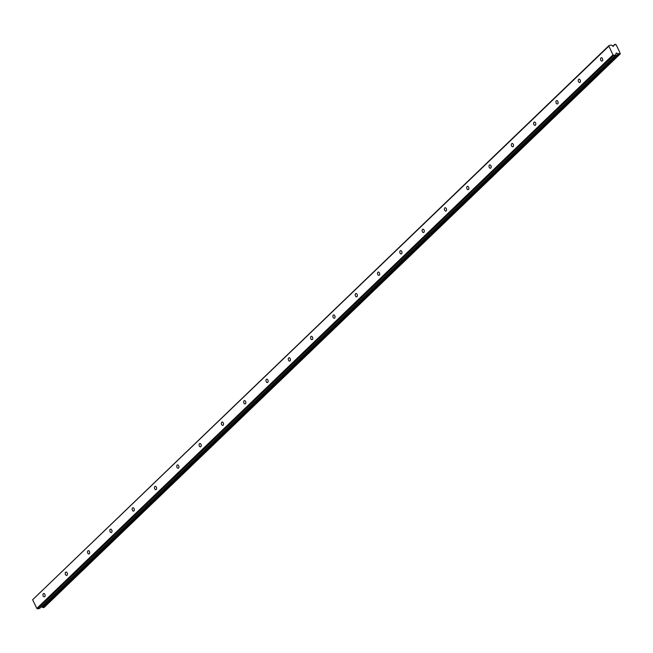 <?xml version="1.0" encoding="UTF-8"?>
<svg xmlns="http://www.w3.org/2000/svg" width="653" height="653" viewBox="0 0 653 653"><rect width="100%" height="100%" fill="white"/><g stroke="black" fill="none" stroke-linecap="round" stroke-linejoin="round"><path stroke-width="0.98" d="M43.318 593.683A1.698 1.053 -102 0 0 43.065 595.675A1.698 1.053 -102 0 0 44.371 596.818A1.698 1.053 -102 0 0 44.722 596.63A1.698 1.053 -102 0 0 44.967 594.638A1.698 1.053 -102 0 0 43.661 593.495A1.698 1.053 -102 0 0 43.318 593.683M600.923 57.962A1.698 1.053 -102 0 0 600.678 59.945A1.698 1.053 -102 0 0 601.984 61.088A1.698 1.053 -102 0 0 602.327 60.9A1.698 1.053 -102 0 0 602.58 58.909A1.698 1.053 -102 0 0 601.274 57.766A1.698 1.053 -102 0 0 600.923 57.962M578.623 79.388A1.698 1.053 -102 0 0 578.37 81.38A1.698 1.053 -102 0 0 579.676 82.523A1.698 1.053 -102 0 0 580.027 82.327A1.698 1.053 -102 0 0 580.272 80.335A1.698 1.053 -102 0 0 578.974 79.193A1.698 1.053 -102 0 0 578.623 79.388M556.315 100.815A1.698 1.053 -102 0 0 556.07 102.807A1.698 1.053 -102 0 0 557.376 103.949A1.698 1.053 -102 0 0 557.719 103.762A1.698 1.053 -102 0 0 557.972 101.77A1.698 1.053 -102 0 0 556.666 100.627A1.698 1.053 -102 0 0 556.315 100.815M534.015 122.242A1.698 1.053 -102 0 0 533.762 124.233A1.698 1.053 -102 0 0 535.068 125.376A1.698 1.053 -102 0 0 535.419 125.188A1.698 1.053 -102 0 0 535.664 123.197A1.698 1.053 -102 0 0 534.366 122.054A1.698 1.053 -102 0 0 534.015 122.242M511.707 143.676A1.698 1.053 -102 0 0 511.462 145.668A1.698 1.053 -102 0 0 512.76 146.811A1.698 1.053 -102 0 0 513.111 146.615A1.698 1.053 -102 0 0 513.364 144.623A1.698 1.053 -102 0 0 512.058 143.48A1.698 1.053 -102 0 0 511.707 143.676M489.407 165.103A1.698 1.053 -102 0 0 489.154 167.095A1.698 1.053 -102 0 0 490.46 168.237A1.698 1.053 -102 0 0 490.811 168.041A1.698 1.053 -102 0 0 491.056 166.058A1.698 1.053 -102 0 0 489.75 164.915A1.698 1.053 -102 0 0 489.407 165.103M467.099 186.529A1.698 1.053 -102 0 0 466.854 188.521A1.698 1.053 -102 0 0 468.152 189.664A1.698 1.053 -102 0 0 468.503 189.476A1.698 1.053 -102 0 0 468.756 187.484A1.698 1.053 -102 0 0 467.45 186.342A1.698 1.053 -102 0 0 467.099 186.529M444.799 207.964A1.698 1.053 -102 0 0 444.546 209.956A1.698 1.053 -102 0 0 445.852 211.09A1.698 1.053 -102 0 0 446.195 210.903A1.698 1.053 -102 0 0 446.448 208.911A1.698 1.053 -102 0 0 445.142 207.768A1.698 1.053 -102 0 0 444.799 207.964M422.491 229.391A1.698 1.053 -102 0 0 422.246 231.382A1.698 1.053 -102 0 0 423.544 232.525A1.698 1.053 -102 0 0 423.895 232.329A1.698 1.053 -102 0 0 424.14 230.338A1.698 1.053 -102 0 0 422.842 229.203A1.698 1.053 -102 0 0 422.491 229.391M400.183 250.817A1.698 1.053 -102 0 0 399.938 252.809A1.698 1.053 -102 0 0 401.244 253.952A1.698 1.053 -102 0 0 401.587 253.764A1.698 1.053 -102 0 0 401.84 251.772A1.698 1.053 -102 0 0 400.534 250.63A1.698 1.053 -102 0 0 400.183 250.817M377.883 272.252A1.698 1.053 -102 0 0 377.63 274.244A1.698 1.053 -102 0 0 378.936 275.378A1.698 1.053 -102 0 0 379.287 275.191A1.698 1.053 -102 0 0 379.532 273.199A1.698 1.053 -102 0 0 378.234 272.056A1.698 1.053 -102 0 0 377.883 272.252M355.575 293.679A1.698 1.053 -102 0 0 355.33 295.67A1.698 1.053 -102 0 0 356.636 296.813A1.698 1.053 -102 0 0 356.979 296.617A1.698 1.053 -102 0 0 357.232 294.625A1.698 1.053 -102 0 0 355.926 293.491A1.698 1.053 -102 0 0 355.575 293.679M333.275 315.105A1.698 1.053 -102 0 0 333.022 317.097A1.698 1.053 -102 0 0 334.328 318.24A1.698 1.053 -102 0 0 334.679 318.052A1.698 1.053 -102 0 0 334.924 316.06A1.698 1.053 -102 0 0 333.626 314.917A1.698 1.053 -102 0 0 333.275 315.105M310.967 336.54A1.698 1.053 -102 0 0 310.722 338.523A1.698 1.053 -102 0 0 312.02 339.666A1.698 1.053 -102 0 0 312.371 339.478A1.698 1.053 -102 0 0 312.624 337.487A1.698 1.053 -102 0 0 311.318 336.344A1.698 1.053 -102 0 0 310.967 336.54M288.667 357.966A1.698 1.053 -102 0 0 288.414 359.958A1.698 1.053 -102 0 0 289.72 361.101A1.698 1.053 -102 0 0 290.071 360.905A1.698 1.053 -102 0 0 290.316 358.913A1.698 1.053 -102 0 0 289.01 357.771A1.698 1.053 -102 0 0 288.667 357.966M266.359 379.393A1.698 1.053 -102 0 0 266.114 381.385A1.698 1.053 -102 0 0 267.412 382.527A1.698 1.053 -102 0 0 267.763 382.332A1.698 1.053 -102 0 0 268.016 380.348A1.698 1.053 -102 0 0 266.71 379.205A1.698 1.053 -102 0 0 266.359 379.393M244.059 400.82A1.698 1.053 -102 0 0 243.806 402.811A1.698 1.053 -102 0 0 245.112 403.954A1.698 1.053 -102 0 0 245.463 403.766A1.698 1.053 -102 0 0 245.708 401.775A1.698 1.053 -102 0 0 244.402 400.632A1.698 1.053 -102 0 0 244.059 400.82M221.751 422.254A1.698 1.053 -102 0 0 221.506 424.246A1.698 1.053 -102 0 0 222.804 425.381A1.698 1.053 -102 0 0 223.155 425.193A1.698 1.053 -102 0 0 223.399 423.201A1.698 1.053 -102 0 0 222.102 422.058A1.698 1.053 -102 0 0 221.751 422.254M199.451 443.681A1.698 1.053 -102 0 0 199.198 445.673A1.698 1.053 -102 0 0 200.504 446.815A1.698 1.053 -102 0 0 200.846 446.619A1.698 1.053 -102 0 0 201.1 444.628A1.698 1.053 -102 0 0 199.794 443.493A1.698 1.053 -102 0 0 199.451 443.681M177.143 465.107A1.698 1.053 -102 0 0 176.89 467.099A1.698 1.053 -102 0 0 178.196 468.242A1.698 1.053 -102 0 0 178.547 468.054A1.698 1.053 -102 0 0 178.791 466.062A1.698 1.053 -102 0 0 177.494 464.92A1.698 1.053 -102 0 0 177.143 465.107M154.834 486.542A1.698 1.053 -102 0 0 154.59 488.534A1.698 1.053 -102 0 0 155.896 489.668A1.698 1.053 -102 0 0 156.238 489.481A1.698 1.053 -102 0 0 156.491 487.489A1.698 1.053 -102 0 0 155.185 486.346A1.698 1.053 -102 0 0 154.834 486.542M132.535 507.969A1.698 1.053 -102 0 0 132.281 509.96A1.698 1.053 -102 0 0 133.587 511.103A1.698 1.053 -102 0 0 133.938 510.907A1.698 1.053 -102 0 0 134.183 508.916A1.698 1.053 -102 0 0 132.886 507.781A1.698 1.053 -102 0 0 132.535 507.969M110.226 529.395A1.698 1.053 -102 0 0 109.982 531.387A1.698 1.053 -102 0 0 111.279 532.53A1.698 1.053 -102 0 0 111.63 532.342A1.698 1.053 -102 0 0 111.883 530.35A1.698 1.053 -102 0 0 110.577 529.208A1.698 1.053 -102 0 0 110.226 529.395M87.926 550.83A1.698 1.053 -102 0 0 87.673 552.822A1.698 1.053 -102 0 0 88.979 553.956A1.698 1.053 -102 0 0 89.33 553.768A1.698 1.053 -102 0 0 89.575 551.777A1.698 1.053 -102 0 0 88.269 550.634A1.698 1.053 -102 0 0 87.926 550.83M65.618 572.257A1.698 1.053 -102 0 0 65.373 574.248A1.698 1.053 -102 0 0 66.671 575.391A1.698 1.053 -102 0 0 67.022 575.195A1.698 1.053 -102 0 0 67.275 573.203A1.698 1.053 -102 0 0 65.969 572.069A1.698 1.053 -102 0 0 65.618 572.257M612.996 54.844L36.797 608.433L32.65 599.74L608.849 46.151L612.996 54.844L613.755 55.301L615.795 54.868L616.154 53.081L618.497 53.685A1.094 0.8 -133.9 0 1 619.485 54.011L620.228 53.921L620.228 53.326A1.094 0.8 -133.9 0 1 619.664 52.134L616.644 45.8A1.094 0.8 -133.9 0 1 616.073 44.608L614.93 44.249L612.792 46.306L614.865 44.331A1.094 0.8 -133.9 0 1 614.367 44.975L613.167 46.371M613.371 46.183L611.118 45.057L609.078 45.49L608.849 46.151M620.228 53.921L44.029 607.51L43.286 607.6A1.094 0.8 46.1 0 0 42.298 607.266L41.196 606.906M36.797 608.433L37.556 608.882L39.596 608.449L615.795 54.868M609.078 45.49L32.65 599.74M613.755 55.301L37.556 608.882M614.367 44.975A1.094 0.8 -133.9 0 1 614.342 44.984L612.906 46.363M618.497 53.685L42.298 607.266M615.991 53.717L616.661 53.081M619.485 54.011L43.286 607.6M619.607 54.052L43.408 607.641"/></g></svg>
